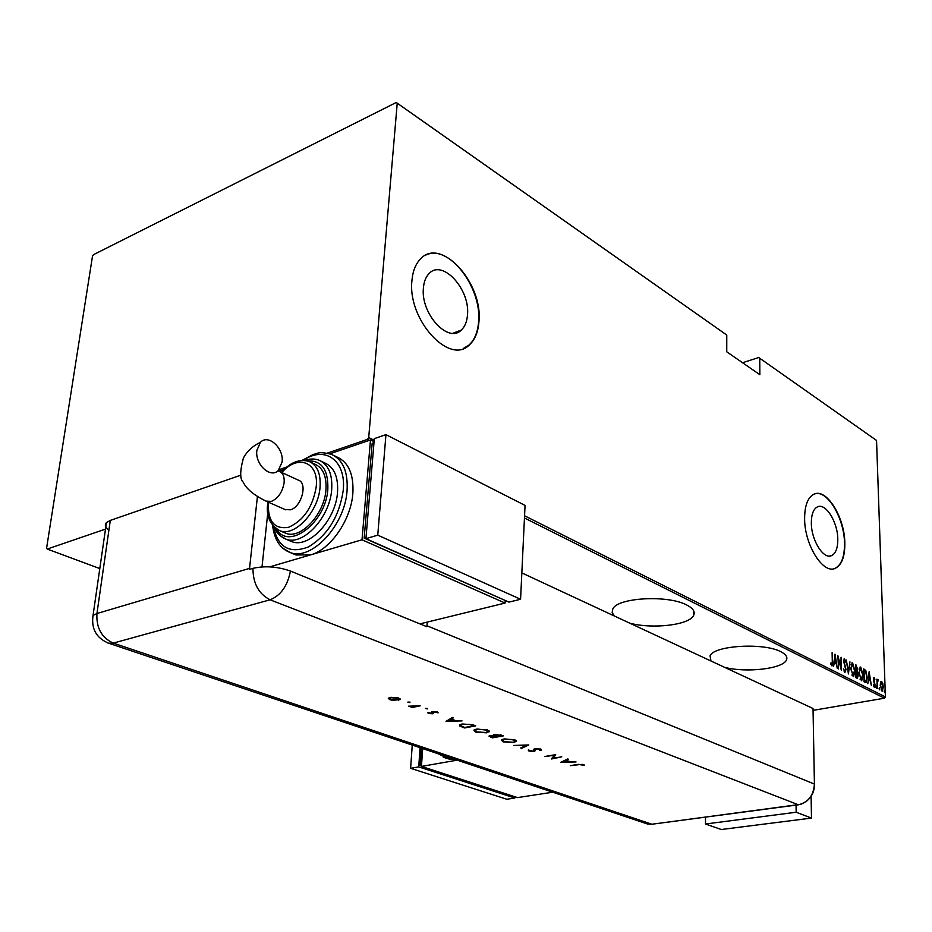 <?xml version="1.0" encoding="UTF-8"?>
<svg xmlns="http://www.w3.org/2000/svg" width="932" height="932" viewBox="0 0 932 932"><rect width="100%" height="100%" fill="white"/><g stroke="black" fill="none" stroke-linecap="round" stroke-linejoin="round"><path stroke-width="1.4" d="M629.752 623.17C652.586 629.31 689.202 625.081 693.559 615.504C695.412 611.811 693.152 608.316 686.768 605.019C668.116 594.779 617.765 597.54 612.86 608.841L612.149 612.394L614.188 615.924M724.642 667.347C746.264 673.055 783.218 668.78 786.48 659.926C787.75 657.048 785.897 654.322 780.934 651.783C763.995 642.393 713.597 645.468 710.067 655.872L710.988 660.998M423.408 288.023C420.518 313.7 448.234 343.861 461.27 330.091C464.94 326.689 467.014 321.575 467.503 314.736C470.182 289.188 442.304 258.723 429.046 273.612C425.808 276.921 423.932 281.732 423.408 288.023M811.341 523.085C811.283 540.339 823.632 559.899 831.635 555.577C835.806 553.398 837.856 547.911 837.798 539.115C837.752 521.897 825.426 502.36 817.294 506.961C813.333 509.163 811.341 514.546 811.341 523.085M804.619 518.716C804.491 544.952 823.259 574.718 835.398 568.252C841.806 564.943 844.951 556.555 844.835 543.1C844.73 516.945 825.997 487.25 813.601 494.368C807.648 497.723 804.654 505.843 804.619 518.716M833.767 568.753L835.06 568.334C841.468 565.025 844.613 556.637 844.509 543.181C844.345 518.518 827.581 489.976 815.104 493.797M411.921 280.683C407.447 319.758 449.515 365.53 469.262 345.003C474.994 339.807 478.233 331.909 478.966 321.319C482.951 282.536 440.51 236.087 420.262 259.166C415.509 264.175 412.736 271.34 411.921 280.683M463.262 348.533L468.889 345.143C474.633 339.947 477.86 332.048 478.594 321.458C481.879 287.475 448.828 244.219 426.437 254.844M742.548 362.723L758.741 357.527L876.546 440.44L758.741 357.527M813.065 710.359L884.421 698.208L524.46 517.994M369.328 440.323L367.441 439.38L368.711 437.516L397.23 103.196L396.263 102.485L93.433 254.704L92.489 256.184L46.6 548.086L47.217 549.065L105.491 529.108M279.134 469.623L286.928 466.955M327.353 453.103L367.441 439.38M47.217 549.065L99.806 568.567M396.263 102.485L726.774 335.054L397.23 103.196M759.743 358.261L759.86 374.699L726.75 351.807L726.774 335.054M368.711 437.516L374.186 440.265M524.565 515.769L885.4 696.926L876.546 440.44M880.542 682.341L881.614 681.374L882.79 683.482L883.303 687.001L882.348 691.09L880.239 685.451L880.542 682.341M877.233 688.492L876.919 679.125L877.315 680.686L877.851 679.521L878.387 680.034L877.431 682.341L877.233 688.492M874.076 677.506L874.903 679.242L874.682 679.917L873.995 678.636L873.727 679.708L875.078 684.904L874.531 687.21L873.401 685.474L873.61 684.717L874.402 686.034L874.74 684.775L873.564 681.082L873.738 677.576M865.304 682.469L864.046 681.828L863.661 668.908L865.77 670.457L867.168 677.214L866.084 682.585L865.304 682.469M855.926 677.727L855.564 664.737L857.685 668.99L857.312 671.518L858.209 675.246L857.44 678.333L855.926 677.727M848.423 673.929L846.279 659.949L848.4 671.436L849.949 661.848L848.423 673.929M838.544 668.943L837.868 655.615L840.944 667.394L841.048 657.246L841.375 670.364L838.299 658.598L838.544 668.943M832.299 661.405L832.101 652.645L832.672 661.732L832.078 665.891L830.715 663.805L830.925 662.908L831.927 664.528L832.299 661.405M835.037 654.148L837.274 668.291L836.19 663.572L834.396 662.664L833.511 666.392L835.037 654.148M844.905 672.485L843.577 668.978L844.881 671.145L845.639 669.339L843.646 661.266L844.287 658.703L845.697 661.499L845.382 662.128L844.369 660.019L844.008 661.394L846 669.537L844.905 672.485M850.671 668.687L852.594 662.873L854.947 670.807L853.561 676.644L850.671 668.687M858.838 672.857L860.725 667.067L863.055 674.954L861.704 680.756L858.838 672.857M869.137 671.739L871.362 685.533L870.302 680.931L868.612 680.069L867.797 683.727L869.137 671.739M875.917 686.942L876.22 686.045L876.383 688.189L875.917 686.942M879.086 688.55L879.389 687.653L879.552 689.797L879.086 688.55M884.2 691.136L884.503 690.239L884.666 692.383L884.2 691.136M885.4 696.926L884.421 698.208M831.961 664.516L831.659 665.774M830.878 664.295L831.495 664.178M830.971 664.551L831.787 664.516M835.631 662.186L835.818 663.374M834.105 661.65L835.969 662.128L835.142 656.711L834.559 661.405L835.969 662.128M844.101 671.215L844.881 671.145M844.008 658.959L844.602 660.089M845.231 671.098L844.811 672.426M851.813 662.955L852.594 662.873M851.906 663.002L853.106 664.621M853.968 674.768L853.118 676.62M851.836 674.989L853.281 675.316M851.941 664.33L850.951 664.866M854.586 670.621L852.197 664.167L851.021 668.861L852.955 675.234L854.586 670.621M852.267 675.351L852.955 675.234M855.576 665.215L856.333 665.133M855.646 665.262L856.625 666.613M856.939 670.609L856.625 671.634L857.312 671.518M856.625 671.634L856.939 672.24M857.463 676.888L857.009 678.275M855.902 676.865L856.881 676.888M855.727 670.702L856.392 670.562M856.438 666.497L856.065 670.399L856.858 670.644L857.335 668.827L856.438 666.497M855.727 670.632L856.31 670.527M856.345 671.856L856.24 676.562L857.347 676.958L857.859 675.059L856.345 671.856M856.077 676.958L856.764 676.83M859.956 667.161L860.725 667.067M860.05 667.196L861.226 668.792M862.088 678.915L861.261 680.744M860.003 679.137L861.424 679.44M860.085 668.524L859.118 669.025M862.706 674.768L860.353 668.349L859.188 673.032L861.11 679.358L862.706 674.768M860.422 679.486L861.11 679.358M863.673 669.397L864.477 669.327M863.789 669.456L865.77 670.457M865.082 670.574L865.525 671.459M866.294 680.873L865.618 682.585M864.022 680.977L865.735 681.222M864.046 670.411L864.348 680.675L865.91 681.21L866.818 677.04L865.595 671.564L863.708 670.469M869.742 679.579L869.917 680.733M868.321 679.09L870.08 679.51L869.265 674.232L868.752 678.834L870.08 679.51M873.587 677.809L873.401 678.741M874.251 686.01L873.61 686.127L874.367 686.045L874.123 687.047M875.952 687.397L876.604 687.28M877.548 679.859L878.387 680.034M879.132 689.004L879.773 688.888M880.95 681.49L881.614 681.374M880.95 681.502L881.765 682.585M882.441 689.773L881.928 691.031M881.101 689.925L881.742 689.913M882.965 686.837L881.346 682.48L880.589 685.626L881.905 689.89L882.965 686.837M881.218 690.006L881.905 689.89M884.247 691.591L884.876 691.474M705.524 817.119L705.489 824.005L796.161 812.238L796.056 805.108M705.489 824.005L721.263 829.515L811.481 818.086L811.096 796.266M796.161 812.238L811.481 818.086M521.838 572.924L813.03 708.506L814.417 784.08L813.053 709.858M257.418 496.605L249.427 569.382L252.968 568.334C265.003 565.642 277.491 566.551 290.435 571.048L426.879 626.723L426.961 625.791L814.417 784.08C813.892 794.204 809.326 800.938 800.716 804.304L651.864 824.238L647.332 823.946L107.448 642.812M409.952 702.612L407.797 702.122L409.987 702.099M427.485 708.926L425.365 708.448L427.52 708.413M446.032 721.38L452.416 717.454L453.418 717.815L451.309 719.061L455.911 720.704L462.039 720.914L446.044 721.252M486.69 732.82L475.728 732.109L473.852 730.152L476.357 729.139L487.389 729.884L489.183 731.806L486.725 732.296M513.916 742.571L503.14 741.872L501.358 740.02L503.909 739.018L514.755 739.74L516.456 741.557L513.94 742.07M540.688 749.072L541.562 750.074L541.038 750.493L539.698 750.318L539.546 749.281L535.865 748.955L535.05 749.34L534.98 750.959L533.815 751.437L528.98 751.076L528.246 750.05L532.941 751.157L533.768 750.691L533.733 749.235L535.061 748.664L540.688 749.072M560.878 762.294L567.705 758.951L568.567 759.265L566.33 760.326L570.314 761.759L576.046 761.957L560.878 762.201M814.417 784.08C813.613 795.45 808.277 802.359 798.409 804.794L651.864 824.238L647.332 823.946M578.388 764.741L570.302 765.65L577.723 764.438L583.607 764.531L584.422 765.498L578.399 764.333M561.786 756.831L551.558 758.974L554.156 755.328L544.661 756.516L555.705 754.64L553.107 758.287L561.786 756.831M528.782 744.948L521.617 748.303L520.72 747.988L526.359 745.344L513.614 745.46L528.782 744.948M503.501 735.837L492.364 737.876L488.974 736.094L493.657 735.581L493.343 734.905L494.647 734.381L503.501 735.837M472.675 724.747L475.751 725.853L464.567 727.974L459.802 726.063L459.453 725.003L462.109 723.966L472.675 724.747M428.429 713.504L427.648 712.572L431.982 713.236L431.563 711.908L432.483 711.524L437.085 711.85L438.145 712.852L433.462 711.862L433.415 713.388L432.495 713.761L428.429 713.504L428.382 712.619M420.181 705.839L411.932 707.528L410.989 707.19L412.189 706.945L408.391 706.188L420.181 705.839M394.353 700.561L389.972 699.769L388.306 698.394L390.135 697.381L398.512 697.963L400.026 699.617L394.387 700.153M108.928 529.97C105.234 527.326 104.396 524.867 106.434 522.607L110.302 520.417L240.887 475.157M426.961 625.791L427.217 622.098M262.009 566.889L267.799 512.798L262.009 566.889M584.003 764.706L583.117 765.463M582.861 764.322L582.838 764.927M566.353 759.603L566.33 760.326M562.975 761.467L562.392 761.479M566.33 760.128L565.712 759.906M565.608 760.663L562.963 761.922L568.753 761.793L565.608 760.663L565.642 759.941M562.986 761.199L562.963 761.922M568.776 761.211L568.753 761.793M553.13 757.926L552 758.112M555.309 754.71L553.107 758.287M541.434 749.444L541.038 750.493M541.073 749.701L540.082 749.573M540.082 749.596L540.187 748.92M535.131 748.652L535.108 749.27M535.015 748.664L535.026 749.363M535.015 750.26L534.98 750.959M534.991 750.19L533.815 751.437M529.597 750.458L528.98 751.076M529.015 750.283L528.339 749.945M533.687 749.293L533.768 750.621M533.675 749.328L533.64 750.062M527.069 744.959L526.359 745.285M521.64 747.557L521.617 748.303M503.175 741.15L503.14 741.872M502.954 740.975L501.369 740.008M516.456 741.557L516.503 740.777L515.035 741.523M515.105 740.823L514.965 739.822M502.837 739.262L502.767 739.903M504.771 739.321L502.756 740.125L504.235 741.651L513.066 742.268L515.07 741.476L513.649 739.961L504.783 738.878M492.387 737.282L492.364 737.876M490.349 736.338L489.3 735.861M493.704 734.766L493.657 735.581M494.776 735.395L493.68 735.138M491.467 736.944L496.197 736.711L491.059 735.919L490.383 736.187L491.467 736.944M495.649 735.872L495.614 736.501M496.232 736.105L496.197 736.711M496.768 736.303L501.486 735.744L495.521 734.696L494.717 735.022L495.102 735.628L496.768 736.303M500.298 734.707L500.263 735.301M501.521 735.127L501.486 735.744M475.763 731.387L475.728 732.109M475.483 731.177L473.84 730.152M489.183 731.806L489.23 730.991L487.727 731.771M487.809 731.038L487.657 729.989M475.367 729.372L475.273 730.071M477.231 729.465L475.262 730.257L476.823 731.876L485.817 732.505L487.774 731.725L486.271 730.117L477.266 728.999M464.602 727.368L464.567 727.974M461.142 725.877L459.849 725.236L459.802 726.063M461.049 724.211L461.084 724.956M464.823 727.449L473.712 725.748L469.437 724.374L463.006 724.281L460.944 725.096L461.375 726.04L464.823 727.449M473.747 725.131L473.712 725.748M452.568 717.5L451.309 719.061M448.187 720.483L447.29 720.506M451.321 718.852L448.21 720.098L448.152 720.925L454.268 720.751L450.645 719.457L448.152 720.925M450.692 718.619L450.645 719.457M454.303 720.133L454.268 720.751M431.796 711.745L432.029 713.027M437.388 711.966L436.77 712.561M433.24 712.7L432.495 713.761M390.019 699.07L389.972 699.769M389.797 698.814L388.516 698.045M400.038 698.814L398.698 699.408M398.418 699.641L398.36 700.328M398.721 698.907L398.803 698.068M391.16 697.218L389.891 697.998M389.867 698.266L390.986 699.548L398.686 699.431L397.498 698.184L391.125 697.73M448.059 758.846L457.018 760.093M457.169 760.151L421.45 766.419L517.493 797.606L552.734 792.212M421.45 766.419L422.662 748.571M421.485 765.929L420.122 765.487L421.532 765.242M420.122 765.487L421.311 748.116M514.872 796.755L514.813 798.025L418.736 766.896L420.041 747.697M418.736 766.896L410.616 768.317L506.798 799.248L514.813 798.025M410.616 768.317L412.247 745.076M256.871 450.389L260.436 442.316C268.358 433.66 284.132 448.269 282.081 462.121L278.26 470.543C270.373 478.745 254.774 464.218 256.871 450.389M280.264 471.837L298.322 480.131C307.979 482.788 301.618 506.961 290.458 509.804L284.982 509.501M283.899 532.452L285.903 533.314C300.791 539.5 324.313 514.347 325.932 490.034C326.794 476.508 323.113 467.887 314.911 464.183L310.985 462.33M289.584 540.7L291.891 541.667C308.911 548.715 335.741 520.103 337.512 492.411C338.433 477.044 334.227 467.235 324.872 462.994L321.272 461.293M269.744 566.866L310.601 554.878C330.394 549.705 350.98 520.033 352.844 493.552C353.915 474.516 348.65 462.342 337.046 457.03L334.052 455.585M278.936 471.219L284.109 469.448M293.126 553.759L296.015 554.971L310.601 554.878L362.012 539.791L505.086 603.051L419.924 623.881M505.214 600.464L505.086 603.051M329.963 453.779L370.482 439.939L374.058 441.733M370.482 439.939L362.012 539.791M373.977 442.7L372.171 443.317L364.167 538.09L503.874 599.87M366.02 537.554L364.167 538.09M520.58 599.264L525.054 505.412L385.941 434.65L374.326 438.623L365.927 538.638L508.942 602.107L520.58 599.264L377.763 535.166L365.927 538.638M385.941 434.65L377.763 535.166M864.139 681.036L864.826 680.919M798.409 804.794L270.094 599.8L113.285 643.115L651.864 824.238M110.302 520.417L96.94 613.524L249.52 568.392M106.434 522.607L93.037 615.446L96.94 613.524C96.171 627.865 101.623 637.721 113.285 643.115L108.683 643.243C96.369 638.129 91.15 628.855 93.037 615.446L92.489 619.163M290.435 571.048C287.534 585.937 280.753 595.525 270.094 599.8C258.688 593.94 252.98 583.455 252.968 568.334M490.523 736.513L490.488 737.212M462.598 726.622L462.563 727.263M472.606 724.723L472.571 725.341M431.831 711.792L431.772 712.631M453.208 758.823L446.207 758.229L443.213 757.122M278.004 470.765L279.437 471.452C283.002 473.025 284.563 476.776 284.12 482.706C282.489 492.049 278.249 498.282 271.41 501.404L265.923 501.113M302.085 460.385L313.502 454.338C318.511 453.628 317.381 451.088 331.326 454.28C342.918 459.581 348.16 471.778 347.053 490.861C344.933 525.462 311.393 561.227 290.143 552.513L282.792 548.214M273.379 526.231C277.689 547.247 289.363 554.144 308.375 546.933C327.621 535.352 339.225 516.573 343.209 490.57C346.494 460.466 324.849 445.17 303.378 460.35M304.589 460.396C310.03 458.591 314.865 458.532 319.082 460.245C328.425 464.486 332.631 474.306 331.675 489.708C329.858 517.481 302.982 546.199 285.984 539.162L280.194 535.749M276.571 529.085C288.512 550.847 325.827 522.689 327.831 489.417C328.448 469.81 321.691 460.303 307.572 460.921M281.359 472.338C290.248 462.354 299.475 458.719 309.063 461.433C317.264 465.126 320.934 473.759 320.049 487.32C318.383 511.703 294.827 536.948 279.95 530.774L274.928 527.78M268.393 502.197L268.334 502.686C267.694 521.419 274.474 529.621 288.675 527.267C303.506 520.615 312.674 507.194 316.193 487.028C319.233 462.051 297.809 453.744 281.848 472.559M693.594 610.67L693.559 615.504M786.433 656.373L786.48 659.926M452.905 333.26L461.27 330.091M829.631 556.043L831.635 555.577M831.88 664.539L831.239 664.656M845.033 671.18L844.427 671.296M852.197 664.167L851.51 664.295M856.764 670.656L856.17 670.772M857.265 676.97L856.659 677.086M860.353 668.349L859.665 668.477M865.91 681.21L865.222 681.327M882.115 689.948L881.532 690.041M881.346 682.48L880.658 682.608M814.44 785.268C814.23 791.676 811.679 796.918 806.786 801.007M535.05 749.34L535.073 748.652M502.756 740.125L502.791 739.309M490.383 736.187L490.407 735.569M494.717 735.022L494.752 734.369M475.262 730.257L475.308 729.441M460.944 725.096L461.002 724.257M400.026 699.617L400.084 698.872M450.016 759.498L438.168 753.778M285.833 509.874L266.797 501.498C248.296 492.644 244.464 484.768 243.275 482.205C239.815 479.339 239.85 471.301 243.392 458.09C247.015 451.239 252.7 445.985 260.436 442.316M267.903 501.987L267.787 502.989C265.83 515.815 269.896 525.066 279.95 530.774L285.903 533.314M272.587 525.264C274.299 539.616 280.159 548.703 290.143 552.513L296.015 554.971M274.264 527.163C276.233 532.615 280.136 536.611 285.984 539.162L291.891 541.667"/></g></svg>
